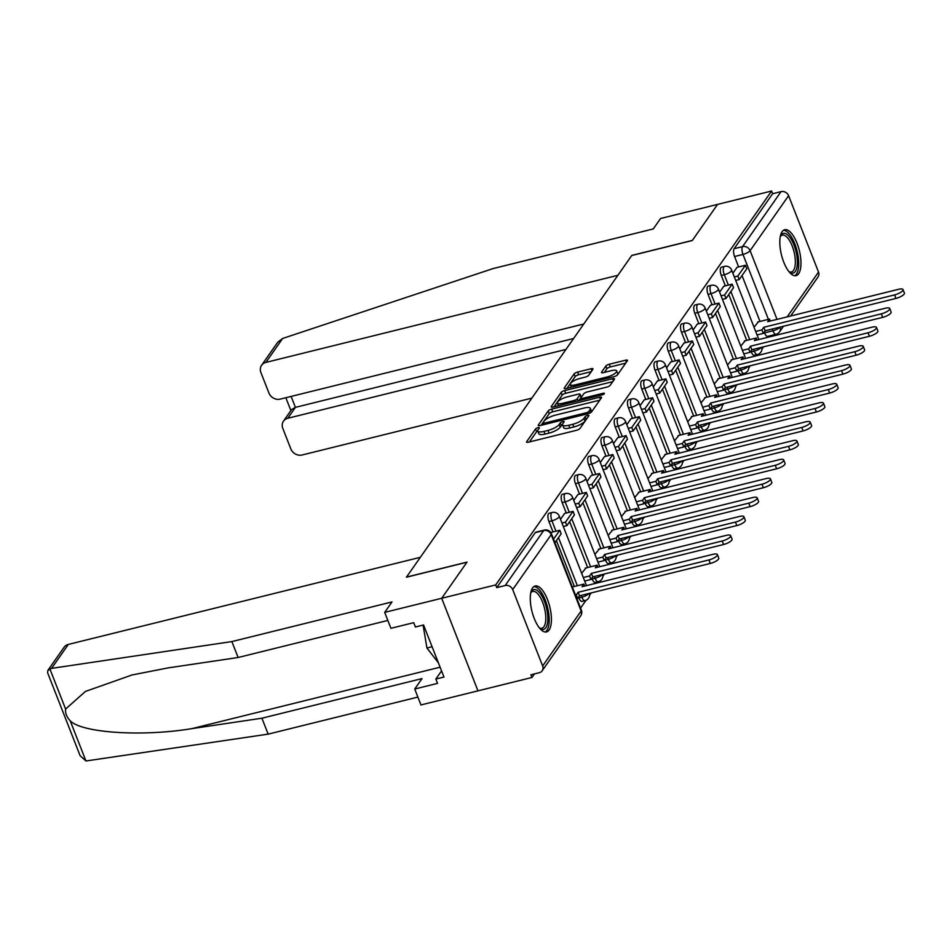 <?xml version="1.0" encoding="UTF-8"?>
<svg xmlns="http://www.w3.org/2000/svg" width="952" height="952" viewBox="0 0 952 952"><rect width="100%" height="100%" fill="white"/><g stroke="black" fill="none" stroke-linecap="round" stroke-linejoin="round"><path stroke-width="1.43" d="M537.999 427.686A2.083 0.619 -21.4 0 0 535.548 428.983L526.694 441.633A2.975 0.881 -21.4 0 0 526.575 442.061A2.975 0.881 -21.4 0 0 528.515 442.168L576.472 430.304A2.975 0.881 -21.4 0 0 579.97 428.448L588.836 415.798A2.083 0.619 -21.4 0 0 588.907 415.5A2.083 0.619 -21.4 0 0 587.551 415.429A2.083 0.619 -21.4 0 0 585.099 416.714L583.957 418.356A9.532 2.82 -21.4 0 1 572.759 424.283L568.76 425.27A9.532 2.82 -21.4 0 1 562.561 424.937A9.532 2.82 -21.4 0 1 562.906 423.569L564.06 421.926A2.083 0.619 -21.4 0 0 564.131 421.629A2.083 0.619 -21.4 0 0 562.775 421.558A2.083 0.619 -21.4 0 0 560.323 422.855L559.181 424.485A9.532 2.82 -21.4 0 1 547.983 430.411L543.985 431.399A9.532 2.82 -21.4 0 1 537.785 431.066A9.532 2.82 -21.4 0 1 538.13 429.697L539.284 428.055A2.083 0.619 -21.4 0 0 539.356 427.757A2.083 0.619 -21.4 0 0 537.999 427.686M537.737 430.875A2.083 0.619 -21.4 0 0 536.607 431.684L529.419 441.942M586.563 419.035A2.083 0.619 -21.4 0 0 586.158 419.415L585.016 421.058L583.957 418.356M562.513 424.735A2.083 0.619 -21.4 0 0 561.382 425.544L560.24 427.186L559.181 424.485M750.938 351.062L751.223 351.823A6.069 2.356 76.1 0 0 754.389 355.286L757.375 354.549A6.069 2.356 -103.9 0 1 754.21 351.086L753.52 349.313M737.669 369.995L737.967 370.745A6.069 2.356 76.1 0 0 741.132 374.219L744.107 373.47A6.069 2.356 -103.9 0 1 740.953 370.007L740.263 368.245M724.413 388.928L724.71 389.677A6.069 2.356 76.1 0 0 727.863 393.14L730.85 392.402A6.069 2.356 -103.9 0 1 727.697 388.94L727.007 387.166M711.156 407.861L711.453 408.61A6.069 2.356 76.1 0 0 714.607 412.073L717.594 411.335A6.069 2.356 -103.9 0 1 714.44 407.873L713.738 406.099M697.899 426.782L698.197 427.543A6.069 2.356 76.1 0 0 701.35 431.006L704.337 430.268A6.069 2.356 -103.9 0 1 701.172 426.805L700.482 425.032M684.631 445.714L684.928 446.464A6.069 2.356 76.1 0 0 688.094 449.939L691.081 449.189A6.069 2.356 -103.9 0 1 687.915 445.726L687.225 443.965M671.374 464.647L671.672 465.397A6.069 2.356 76.1 0 0 674.825 468.86L677.812 468.122A6.069 2.356 -103.9 0 1 674.659 464.659L673.968 462.898M658.118 483.58L658.415 484.33A6.069 2.356 76.1 0 0 661.569 487.793L664.556 487.055A6.069 2.356 -103.9 0 1 661.402 483.592L660.7 481.819M644.861 502.501L645.158 503.263A6.069 2.356 76.1 0 0 648.312 506.726L651.299 505.988A6.069 2.356 -103.9 0 1 648.133 502.525L647.443 500.752M631.592 521.434L631.89 522.196A6.069 2.356 76.1 0 0 635.055 525.659L638.042 524.921A6.069 2.356 -103.9 0 1 634.877 521.446L634.187 519.685M618.336 540.367L618.633 541.117A6.069 2.356 76.1 0 0 621.787 544.58L624.774 543.842A6.069 2.356 -103.9 0 1 621.62 540.379L620.93 538.618M605.079 559.3L605.377 560.05A6.069 2.356 76.1 0 0 608.53 563.513L611.517 562.775A6.069 2.356 -103.9 0 1 608.364 559.312L607.662 557.539M591.823 578.221L592.12 578.983A6.069 2.356 76.1 0 0 595.274 582.445L598.261 581.708A6.069 2.356 -103.9 0 1 595.095 578.245L594.405 576.472M578.566 597.154L578.852 597.915A6.069 2.356 76.1 0 0 582.017 601.378L585.004 600.641A6.069 2.356 -103.9 0 1 581.839 597.178L581.148 595.405M532.596 587.919A23.669 9.199 76.1 0 0 532.965 614.885A23.669 9.199 76.1 0 0 546.531 631.938A23.669 9.199 76.1 0 0 549.09 630.01A23.669 9.199 76.1 0 0 548.721 603.044A23.669 9.199 76.1 0 0 535.155 585.992A23.669 9.199 76.1 0 0 532.596 587.919M782.139 231.645A23.669 9.199 76.1 0 0 782.508 258.611A23.669 9.199 76.1 0 0 796.074 275.663A23.669 9.199 76.1 0 0 798.645 273.736A23.669 9.199 76.1 0 0 798.276 246.77A23.669 9.199 76.1 0 0 784.71 229.718A23.669 9.199 76.1 0 0 782.139 231.645M592.894 369.281A2.975 0.881 -21.4 0 0 593.013 368.852A2.975 0.881 -21.4 0 0 591.073 368.745L577.614 372.077A2.975 0.881 -21.4 0 0 574.115 373.922L564.274 387.976A2.975 0.881 -21.4 0 0 564.167 388.404A2.975 0.881 -21.4 0 0 566.107 388.511L614.052 376.647A2.975 0.881 -21.4 0 0 617.551 374.79L627.392 360.737A2.975 0.881 -21.4 0 0 627.511 360.308A2.975 0.881 -21.4 0 0 625.571 360.201L609.316 364.223A2.975 0.881 -21.4 0 0 605.817 366.08L601.605 372.089A2.975 0.881 -21.4 0 0 601.497 372.518A2.975 0.881 -21.4 0 0 603.437 372.625L611.493 370.625A7.961 2.356 -21.4 0 1 616.682 370.911A7.961 2.356 -21.4 0 1 607.031 377.004L575.46 384.81A7.961 2.356 -21.4 0 1 570.272 384.537A7.961 2.356 -21.4 0 1 579.923 378.444L585.183 377.135A2.975 0.881 -21.4 0 0 588.681 375.29L592.894 369.281M387.845 620.442L238.119 657.499L231.871 641.577L391.998 601.95L384.691 612.386L390.927 628.308L413.727 622.668L415.417 626.987L423.557 624.964L443.977 677.051L435.826 679.073L437.527 683.381L414.727 689.022L420.962 704.944L477.963 690.843L441.68 598.284L467.015 562.12L406.492 577.09L631.735 255.529L692.247 240.547L717.582 204.394L771.584 191.019L495.695 584.921L496.754 587.61L505.167 585.528L543.663 530.562A6.069 2.356 -103.9 0 1 544.318 530.074L535.905 532.156A6.069 2.356 -103.9 0 0 535.25 532.644L543.663 530.562A6.069 5.295 -145 0 1 551.208 534.619L512.7 589.585A6.069 5.295 -145 0 0 505.167 585.528M512.7 589.585L542.64 665.96A6.069 5.295 -145 0 1 542.176 670.779A6.069 5.295 -145 0 1 539.32 672.695L530.907 674.778L531.966 677.479L477.963 690.843L441.68 598.284L495.695 584.921M551.672 409.11A2.975 0.881 -21.4 0 0 548.173 410.966L538.332 425.02A2.975 0.881 -21.4 0 0 538.213 425.449A2.975 0.881 -21.4 0 0 540.153 425.556L588.11 413.692A2.975 0.881 -21.4 0 0 591.608 411.835L601.45 397.781A2.975 0.881 -21.4 0 0 601.557 397.353A2.975 0.881 -21.4 0 0 599.617 397.246L551.672 409.11L552.731 411.811A2.975 0.881 -21.4 0 0 549.233 413.668L541.057 425.33M551.303 406.504L561.144 392.45A2.975 0.881 -21.4 0 1 564.643 390.594L612.588 378.729A2.975 0.881 -21.4 0 1 614.528 378.837A2.975 0.881 -21.4 0 1 614.421 379.265L610.208 385.274A2.975 0.881 -21.4 0 1 606.71 387.131L587.265 391.938A2.975 0.881 -21.4 0 0 583.766 393.783L580.97 397.781A2.975 0.881 -21.4 0 0 580.863 398.21A2.975 0.881 -21.4 0 0 582.803 398.305L603.044 393.295A2.083 0.619 -21.4 0 1 604.401 393.378A2.083 0.619 -21.4 0 1 601.878 394.973L553.124 407.028A2.975 0.881 -21.4 0 1 551.196 406.932A2.975 0.881 -21.4 0 1 551.303 406.504L551.565 407.17M764.492 332.891L772.905 330.808A6.069 2.356 -103.9 0 0 776.058 334.271L767.645 336.353A6.069 2.356 -103.9 0 1 764.492 332.891L764.194 332.129M760.005 321.443L742.024 275.568M738.633 266.929L734.563 256.516L742.976 254.434A6.069 2.356 -103.9 0 1 742.56 246.616L781.057 191.638A6.069 5.295 35 0 1 788.601 195.695L818.53 272.07A6.069 5.295 35 0 1 818.077 276.889L790.684 316.005M531.966 677.479L534.477 673.897M580.565 608.09L586.039 600.272M589.597 595.214L591.204 592.918M598.368 582.683L599.308 581.339M602.854 576.281L604.46 573.985M611.624 563.751L612.564 562.418M616.111 557.348L617.717 555.052M624.893 544.818L625.821 543.485M629.367 538.415L630.974 536.131M638.149 525.885L639.078 524.552M642.636 519.495L644.23 517.198M651.406 506.964L652.346 505.619M655.892 500.562L657.499 498.265M664.663 488.031L665.603 486.698M669.149 481.629L670.755 479.332M677.931 469.098L678.859 467.765M682.406 462.696L684.012 460.411M691.188 450.165L692.116 448.832M695.662 443.763L697.269 441.478M704.444 431.244L705.384 429.899M708.931 424.842L710.537 422.545M717.701 412.311L718.641 410.966M722.187 405.909L723.794 403.612M730.957 393.378L731.898 392.045M735.444 386.976L737.05 384.691M744.226 374.445L745.154 373.113M748.7 368.043L750.307 365.758M757.483 355.512L758.423 354.18M761.969 349.122L763.575 346.825M770.739 336.591L771.584 335.378M771.584 191.019L772.643 193.72L781.057 191.638M586.063 567.916L581.648 573.294M564.691 513.402L560.502 519.316M599.32 548.995L594.917 554.361M577.959 494.481L573.758 500.395M612.576 530.062L608.173 535.44M591.216 475.548L587.015 481.462M625.833 511.129L621.43 516.508M604.472 456.615L600.284 462.529M639.101 492.196L634.687 497.575M617.729 437.682L613.54 443.596M652.358 473.275L647.955 478.642M630.986 418.761L626.797 424.675M665.615 454.342L661.212 459.709M644.254 399.828L640.053 405.742M678.871 435.409L674.468 440.788M657.511 380.895L653.322 386.81M692.128 416.476L687.725 421.855M670.767 361.962L666.578 367.877M705.396 397.543L700.993 402.922M684.024 343.041L679.835 348.956M718.653 378.622L714.25 383.989M697.292 324.108L693.092 330.023M731.909 359.689L727.506 365.068M710.549 305.175L706.36 311.09M745.166 340.757L740.763 346.135M723.806 286.243L719.617 292.157M746.737 340.376L728.768 294.501M725.376 285.862L721.295 275.449L724.282 274.712A6.069 2.356 -103.9 0 1 724.532 266.393L721.545 267.131A6.069 2.356 76.1 0 0 721.295 275.449M733.48 359.297L715.499 313.422M712.12 304.783L708.038 294.382L711.025 293.632A6.069 2.356 -103.9 0 1 711.263 285.314L708.276 286.064A6.069 2.356 76.1 0 0 708.038 294.382M720.224 378.23L702.243 332.355M698.863 323.716L694.782 313.303L697.768 312.565A6.069 2.356 -103.9 0 1 698.006 304.247L695.019 304.985A6.069 2.356 76.1 0 0 694.782 313.303M706.967 397.162L688.986 351.288M685.595 342.649L681.525 332.236L684.5 331.498A6.069 2.356 -103.9 0 1 684.75 323.18L681.763 323.918A6.069 2.356 76.1 0 0 681.525 332.236M693.699 416.095L675.73 370.221M672.338 361.582L668.256 351.169L671.243 350.431A6.069 2.356 -103.9 0 1 671.493 342.113L668.506 342.851A6.069 2.356 76.1 0 0 668.256 351.169M680.442 435.016L662.473 389.154M659.082 380.502L655 370.102L657.987 369.364A6.069 2.356 -103.9 0 1 658.225 361.046L655.238 361.784A6.069 2.356 76.1 0 0 655 370.102M667.185 453.949L649.204 408.075M645.825 399.435L641.743 389.023L644.73 388.285A6.069 2.356 -103.9 0 1 644.968 379.967L641.981 380.705A6.069 2.356 76.1 0 0 641.743 389.023M653.929 472.882L635.948 427.008M632.556 418.368L628.487 407.956L631.473 407.218A6.069 2.356 -103.9 0 1 631.712 398.9L628.725 399.638A6.069 2.356 76.1 0 0 628.487 407.956M640.672 491.815L622.691 445.941M619.3 437.301L615.218 426.889L618.205 426.151A6.069 2.356 -103.9 0 1 618.455 417.833L615.468 418.571A6.069 2.356 76.1 0 0 615.218 426.889M627.404 510.736L609.435 464.873M606.043 456.222L601.962 445.822L604.948 445.084A6.069 2.356 -103.9 0 1 605.186 436.766L602.211 437.503A6.069 2.356 76.1 0 0 601.962 445.822M614.147 529.669L596.166 483.794M592.787 475.155L588.705 464.743L591.692 464.005A6.069 2.356 -103.9 0 1 591.93 455.687L588.943 456.424A6.069 2.356 76.1 0 0 588.705 464.743M600.89 548.602L582.91 502.727M579.53 494.088L575.448 483.675L578.435 482.938A6.069 2.356 -103.9 0 1 578.673 474.62L575.686 475.357A6.069 2.356 76.1 0 0 575.448 483.675M587.634 567.535L569.653 521.66M566.261 513.021L562.18 502.608L565.167 501.871A6.069 2.356 -103.9 0 1 565.417 493.552L562.43 494.29A6.069 2.356 76.1 0 0 562.18 502.608M574.365 586.456L556.396 540.593M553.005 531.942L548.923 521.541L551.91 520.803A6.069 2.356 -103.9 0 1 552.148 512.485L549.173 513.223A6.069 2.356 76.1 0 0 548.923 521.541M737.062 267.31L732.873 273.236M758.435 321.824L754.032 327.202M772.643 193.72L734.147 248.698A6.069 2.356 76.1 0 0 734.563 256.516M496.754 587.61L535.25 532.644M537.785 431.066L538.844 433.767A9.532 2.82 -21.4 0 0 545.044 434.1L543.985 431.399M560.24 427.186A9.532 2.82 -21.4 0 1 549.042 433.112L545.044 434.1M562.561 424.937L563.62 427.627A9.532 2.82 -21.4 0 0 569.82 427.972L568.76 425.27M585.016 421.058A9.532 2.82 -21.4 0 1 573.818 426.972L569.82 427.972M599.772 400.173L552.731 411.811M542.973 422.783A2.083 0.619 -21.4 0 0 542.902 423.093A2.083 0.619 -21.4 0 0 544.258 423.164L586.349 412.74A2.083 0.619 -21.4 0 0 588.788 411.454L590.002 409.717A9.532 2.82 -21.4 0 0 590.347 408.348A9.532 2.82 -21.4 0 0 584.147 408.015L555.373 415.143A9.532 2.82 -21.4 0 0 544.187 421.058L542.973 422.783M591.144 412.299A9.532 2.82 -21.4 0 0 591.406 411.05L590.347 408.348M554.028 406.813L562.204 395.139L561.144 392.45M612.755 381.645L565.702 393.295A2.975 0.881 -21.4 0 0 562.204 395.139M567.083 396.936A7.961 2.356 -21.4 0 0 557.432 403.029A7.961 2.356 -21.4 0 0 562.62 403.303L573.747 400.554A2.975 0.881 -21.4 0 0 577.245 398.698L580.042 394.711A2.975 0.881 -21.4 0 0 580.149 394.283A2.975 0.881 -21.4 0 0 578.209 394.176L567.083 396.936M580.149 394.283L581.208 396.984A2.975 0.881 -21.4 0 1 581.101 397.412L578.804 400.673M616.86 375.421A7.961 2.356 -21.4 0 0 617.741 373.612L616.682 370.911M625.726 363.128L610.375 366.925A2.975 0.881 -21.4 0 0 606.876 368.781L604.341 372.399M591.228 371.661L578.673 374.767A2.975 0.881 -21.4 0 0 575.175 376.623L566.999 388.285M717.391 554.588L718.772 558.098A6.973 2.059 158.6 0 1 710.311 563.441L708.942 559.931A6.973 2.059 -21.4 0 0 717.391 554.588A6.973 2.059 -21.4 0 0 712.846 554.35L582.041 586.718L583.862 584.111L572.295 586.979M584.635 586.075L583.862 584.111M710.311 563.441L579.506 595.809L577.674 598.415L576.305 594.917L575.484 595.119M576.852 598.618L577.674 598.415M554.933 542.676L561.168 533.774L559.788 530.264L553.552 539.165M559.788 530.264L551.375 532.346M708.942 559.931L578.126 592.299L576.305 594.917M578.126 592.299L579.506 595.809M47.886 670.398L64.058 647.301A9.104 7.949 35 0 1 68.342 644.421L51.563 668.375L47.886 670.398L47.6 672.755L80.111 755.709L85.954 760.981L268.155 734.135L261.907 718.213L422.033 678.586L414.727 689.022M238.119 657.499L168.064 667.911L132.042 674.968L85.43 691.438L65.605 709.05C65.176 713.167 66.711 717.082 70.21 720.807C81.896 732.969 142.419 736.872 191.864 728.637L261.907 718.213M51.563 668.375L231.871 641.577M384.691 612.386L441.68 598.284L466.932 562.239L406.409 577.221L420.344 557.313L68.342 644.421M268.155 734.135L417.88 697.09M441.561 670.886L435.826 679.073M261.598 365.294L277.77 342.185L282.649 338.46L493.16 268.559L653.274 228.932L660.593 218.496L717.582 204.394L692.342 240.428L631.819 255.41L617.872 275.306L265.882 362.414A9.104 7.949 -145 0 0 261.598 365.294A9.104 7.949 -145 0 0 260.907 372.529L268.94 393.033A9.104 7.949 -145 0 0 280.257 399.114L583.766 324.013M283.482 421.153L291.657 409.491L295.417 407.361L287.766 418.273A9.104 7.949 -145 0 0 283.482 421.153A9.104 7.949 -145 0 0 282.803 428.388L290.836 448.904A9.104 7.949 -145 0 0 302.153 454.985L531.835 398.138M287.766 418.273L565.952 349.432M291.133 396.425L295.417 407.361L573.604 338.519M530.776 592.679A20.48 7.961 -103.9 0 1 530.954 592.275A20.48 7.961 -103.9 0 1 544.413 601.307A20.48 7.961 -103.9 0 1 547.495 623.024A20.48 7.961 -103.9 0 1 539.879 628.332A20.48 7.961 -103.9 0 1 539.534 628.07M539.356 627.856A18.969 7.366 76.1 0 0 541.866 628.249A18.969 7.366 76.1 0 0 542.628 602.247A18.969 7.366 76.1 0 0 532.763 591.43A18.969 7.366 76.1 0 0 530.716 592.953M545.151 632.009A23.514 9.139 76.1 0 0 545.258 600.093A23.514 9.139 76.1 0 0 533.905 586.563M423.093 625.083L426.912 647.991L438.384 662.806M432.077 646.706L426.912 647.991M780.319 236.405A20.48 7.961 -103.9 0 1 780.509 236.001A20.48 7.961 -103.9 0 1 793.956 245.033A20.48 7.961 -103.9 0 1 797.038 266.75A20.48 7.961 -103.9 0 1 789.422 272.058A20.48 7.961 -103.9 0 1 789.077 271.796M788.911 271.582A18.969 7.366 76.1 0 0 791.421 271.974A18.969 7.366 76.1 0 0 792.183 245.973A18.969 7.366 76.1 0 0 782.306 235.156A18.969 7.366 76.1 0 0 780.271 236.679M794.694 275.735A23.514 9.139 76.1 0 0 794.813 243.819A23.514 9.139 76.1 0 0 783.448 230.301M730.648 535.667L732.028 539.165A6.973 2.059 158.6 0 1 723.579 544.508L722.199 540.998A6.973 2.059 -21.4 0 0 730.648 535.667A6.973 2.059 -21.4 0 0 726.114 535.417L595.298 567.785L597.13 565.179L585.29 568.106M597.892 567.142L597.13 565.179M723.579 544.508L592.763 576.876L590.93 579.494L589.562 575.984L583.314 577.531M584.683 581.041L590.93 579.494M563.322 526.527L566.856 525.647L574.425 514.853L573.044 511.343L565.488 522.136L561.954 523.017M573.044 511.343L564.631 513.425M566.856 525.647L565.488 522.136M722.199 540.998L591.382 573.378L589.562 575.984M591.382 573.378L592.763 576.876M743.917 516.734L745.285 520.244A6.973 2.059 158.6 0 1 736.836 525.575L735.456 522.065A6.973 2.059 -21.4 0 0 743.917 516.734A6.973 2.059 -21.4 0 0 739.371 516.484L608.554 548.864L610.387 546.246L598.546 549.185M611.16 548.221L610.387 546.246M736.836 525.575L606.019 557.955L604.199 560.561L602.818 557.051L596.571 558.598M597.951 562.108L604.199 560.561M576.579 507.594L580.113 506.714L587.682 495.921L586.301 492.41L578.745 503.203L575.21 504.084M586.301 492.41L577.888 494.493M580.113 506.714L578.745 503.203M735.456 522.065L604.651 554.445L602.818 557.051M604.651 554.445L606.019 557.955M757.173 497.801L758.542 501.311A6.973 2.059 158.6 0 1 750.093 506.642L748.724 503.144A6.973 2.059 -21.4 0 0 757.173 497.801A6.973 2.059 -21.4 0 0 752.627 497.563L621.811 529.931L623.643 527.325L611.803 530.252M624.417 529.288L623.643 527.325M750.093 506.642L619.276 539.022L617.455 541.628L616.075 538.118L609.827 539.665M611.208 543.175L617.455 541.628M589.847 488.662L593.382 487.793L600.938 476.988L599.57 473.477L592.001 484.282L588.467 485.151M599.57 473.477L591.156 475.56M593.382 487.793L592.001 484.282M748.724 503.144L617.908 535.512L616.075 538.118M617.908 535.512L619.276 539.022M770.43 478.868L771.81 482.378A6.973 2.059 158.6 0 1 763.349 487.721L761.981 484.211A6.973 2.059 -21.4 0 0 770.43 478.868A6.973 2.059 -21.4 0 0 765.884 478.63L635.079 510.998L636.9 508.392L625.059 511.319M637.673 510.355L636.9 508.392M763.349 487.721L632.544 520.09L630.712 522.696L629.343 519.185L623.096 520.732M624.464 524.243L630.712 522.696M603.104 469.729L606.638 468.86L614.195 458.055L612.826 454.544L605.258 465.349L601.723 466.218M612.826 454.544L604.413 456.627M606.638 468.86L605.258 465.349M761.981 484.211L631.164 516.579L629.343 519.185M631.164 516.579L632.544 520.09M783.686 459.947L785.067 463.445A6.973 2.059 158.6 0 1 776.618 468.789L775.237 465.278A6.973 2.059 -21.4 0 0 783.686 459.947A6.973 2.059 -21.4 0 0 779.152 459.697L648.336 492.065L650.157 489.459L638.316 492.386M650.93 491.422L650.157 489.459M776.618 468.789L645.801 501.157L643.968 503.775L642.6 500.264L636.352 501.811M637.721 505.31L643.968 503.775M616.361 450.808L619.895 449.927L627.463 439.122L626.083 435.623L618.514 446.417L614.98 447.297M626.083 435.623L617.669 437.706M619.895 449.927L618.514 446.417M775.237 465.278L644.421 497.646L642.6 500.264M644.421 497.646L645.801 501.157M796.955 441.014L798.323 444.524A6.973 2.059 158.6 0 1 789.874 449.856L788.494 446.345A6.973 2.059 -21.4 0 0 796.955 441.014A6.973 2.059 -21.4 0 0 792.409 440.764L661.592 473.144L663.425 470.526L651.584 473.465M664.187 472.501L663.425 470.526M789.874 449.856L659.058 482.236L657.237 484.842L655.857 481.331L649.609 482.878M650.989 486.389L657.237 484.842M629.617 431.875L633.151 430.994L640.72 420.201L639.339 416.69L631.783 427.484L628.249 428.364M639.339 416.69L630.926 418.773M633.151 430.994L631.783 427.484M788.494 446.345L657.689 478.725L655.857 481.331M657.689 478.725L659.058 482.236M810.212 422.081L811.58 425.592A6.973 2.059 158.6 0 1 803.131 430.923L801.751 427.424A6.973 2.059 -21.4 0 0 810.212 422.081A6.973 2.059 -21.4 0 0 805.666 421.843L674.849 454.211L676.682 451.605L664.841 454.532M677.455 453.568L676.682 451.605M803.131 430.923L672.314 463.303L670.494 465.909L669.113 462.398L662.866 463.945M664.246 467.456L670.494 465.909M642.874 412.942L646.408 412.061L653.976 401.268L652.608 397.757L645.039 408.563L641.505 409.431M652.608 397.757L644.195 399.84M646.408 412.061L645.039 408.563M801.751 427.424L670.946 459.792L669.113 462.398M670.946 459.792L672.314 463.303M823.468 403.148L824.848 406.659A6.973 2.059 158.6 0 1 816.388 412.002L815.019 408.491A6.973 2.059 -21.4 0 0 823.468 403.148A6.973 2.059 -21.4 0 0 818.922 402.91L688.117 435.278L689.938 432.672L678.098 435.599M690.712 434.636L689.938 432.672M816.388 412.002L685.583 444.37L683.75 446.976L682.382 443.465L676.122 445.012M677.503 448.523L683.75 446.976M656.142 394.009L659.677 393.14L667.233 382.335L665.864 378.825L658.296 389.63L654.762 390.498M665.864 378.825L657.451 380.907M659.677 393.14L658.296 389.63M815.019 408.491L684.202 440.859L682.382 443.465M684.202 440.859L685.583 444.37M836.725 384.227L838.105 387.726A6.973 2.059 158.6 0 1 829.656 393.069L828.276 389.558A6.973 2.059 -21.4 0 0 836.725 384.227A6.973 2.059 -21.4 0 0 832.191 383.977L701.374 416.345L703.195 413.739L691.354 416.667M703.968 415.703L703.195 413.739M829.656 393.069L698.839 425.437L697.007 428.043L695.638 424.544L689.391 426.091M690.759 429.59L697.007 428.043M669.399 375.076L672.933 374.207L680.501 363.402L679.121 359.904L671.553 370.697L668.018 371.577M679.121 359.904L670.708 361.986M672.933 374.207L671.553 370.697M828.276 389.558L697.459 421.926L695.638 424.544M697.459 421.926L698.839 425.437M849.993 365.294L851.362 368.805A6.973 2.059 158.6 0 1 842.913 374.136L841.532 370.625A6.973 2.059 -21.4 0 0 849.993 365.294A6.973 2.059 -21.4 0 0 845.447 365.044L714.631 397.424L716.463 394.806L704.623 397.746M717.225 396.782L716.463 394.806M842.913 374.136L712.096 406.504L710.275 409.122L708.895 405.612L702.647 407.158M704.016 410.669L710.275 409.122M682.655 356.155L686.19 355.274L693.758 344.481L692.378 340.971L684.821 351.764L681.287 352.645M692.378 340.971L683.964 343.053M686.19 355.274L684.821 351.764M841.532 370.625L710.727 403.005L708.895 405.612M710.727 403.005L712.096 406.504M863.25 346.361L864.618 349.872A6.973 2.059 158.6 0 1 856.169 355.203L854.789 351.704A6.973 2.059 -21.4 0 0 863.25 346.361A6.973 2.059 -21.4 0 0 858.704 346.112L727.887 378.491L729.72 375.885L717.879 378.813M730.493 377.849L729.72 375.885M856.169 355.203L725.353 387.583L723.532 390.189L722.151 386.679L715.904 388.226M717.284 391.736L723.532 390.189M695.912 337.222L699.446 336.342L707.015 325.548L705.646 322.038L698.078 332.843L694.543 333.712M705.646 322.038L697.233 324.12M699.446 336.342L698.078 332.843M854.789 351.704L723.984 384.072L722.151 386.679M723.984 384.072L725.353 387.583M876.506 327.428L877.887 330.939A6.973 2.059 158.6 0 1 869.426 336.282L868.057 332.772A6.973 2.059 -21.4 0 0 876.506 327.428A6.973 2.059 -21.4 0 0 871.961 327.19L741.156 359.558L742.976 356.952L731.136 359.88M743.75 358.916L742.976 356.952M869.426 336.282L738.621 368.65L736.788 371.256L735.408 367.746L729.161 369.293M730.541 372.803L736.788 371.256M709.181 318.289L712.715 317.421L720.271 306.615L718.903 303.105L711.334 313.91L707.8 314.779M718.903 303.105L710.489 305.187M712.715 317.421L711.334 313.91M868.057 332.772L737.241 365.14L735.408 367.746M737.241 365.14L738.621 368.65M889.763 308.507L891.143 312.006A6.973 2.059 158.6 0 1 882.683 317.349L881.314 313.839A6.973 2.059 -21.4 0 0 889.763 308.507A6.973 2.059 -21.4 0 0 885.217 308.258L754.412 340.626L756.233 338.019L744.393 340.947M757.007 339.983L756.233 338.019M882.683 317.349L751.878 349.717L750.045 352.323L748.677 348.825L742.429 350.372M743.798 353.87L750.045 352.323M722.437 299.356L725.971 298.488L733.54 287.683L732.159 284.184L724.591 294.977L721.057 295.858M732.159 284.184L723.746 286.255M725.971 298.488L724.591 294.977M881.314 313.839L750.497 346.207L748.677 348.825M750.497 346.207L751.878 349.717M903.02 289.575L904.4 293.085A6.973 2.059 158.6 0 1 895.951 298.416L894.571 294.906A6.973 2.059 -21.4 0 0 903.02 289.575A6.973 2.059 -21.4 0 0 898.486 289.325L767.669 321.705L769.502 319.087L757.661 322.026M770.263 321.062L769.502 319.087M895.951 298.416L765.134 330.784L763.302 333.402L761.933 329.892L755.686 331.439M757.054 334.949L763.302 333.402M735.694 280.435L739.228 279.555L746.796 268.761L745.416 265.251L737.859 276.044L734.325 276.925M745.416 265.251L737.003 267.334M739.228 279.555L737.859 276.044M894.571 294.906L763.766 327.286L761.933 329.892M763.766 327.286L765.134 330.784M536.607 431.684L535.548 428.983M586.158 419.415L585.099 416.714M561.382 425.544L560.323 422.855M751.223 351.823L754.21 351.086A6.069 1.797 -21.4 0 0 761.279 347.397M737.967 370.745L740.953 370.007A6.069 1.797 -21.4 0 0 748.022 366.318M724.71 389.677L727.697 388.94A6.069 1.797 -21.4 0 0 734.765 385.251M711.453 408.61L714.44 407.873A6.069 1.797 -21.4 0 0 721.509 404.183M698.197 427.543L701.172 426.805A6.069 1.797 -21.4 0 0 708.24 423.116M684.928 446.464L687.915 445.726A6.069 1.797 -21.4 0 0 694.984 442.037M671.672 465.397L674.659 464.659A6.069 1.797 -21.4 0 0 681.727 460.97M658.415 484.33L661.402 483.592A6.069 1.797 -21.4 0 0 668.471 479.903M645.158 503.263L648.133 502.525A6.069 1.797 -21.4 0 0 655.202 498.836M631.89 522.196L634.877 521.446A6.069 1.797 -21.4 0 0 641.946 517.757M618.633 541.117L621.62 540.379A6.069 1.797 -21.4 0 0 628.689 536.69M605.377 560.05L608.364 559.312A6.069 1.797 -21.4 0 0 615.432 555.623M592.12 578.983L595.095 578.245A6.069 1.797 -21.4 0 0 602.164 574.556M578.852 597.915L581.839 597.178A6.069 1.797 -21.4 0 0 588.907 593.477M779.974 327.119A6.069 1.797 158.6 0 1 772.905 330.808L772.203 329.035M768.419 319.36L742.976 254.434A6.069 1.797 158.6 0 0 750.105 250.662L777.034 319.384M787.149 316.885L818.53 272.07M788.601 195.695L750.105 250.662A6.069 5.295 -145 0 0 742.56 246.616L734.147 248.698M542.64 665.96L581.136 610.994L551.208 534.619A6.069 1.797 -21.4 0 0 551.434 533.739A6.069 6.069 0 0 0 544.318 530.074M749.724 339.626L730.862 291.502M728.363 285.112L724.282 274.712A6.069 1.797 158.6 0 0 731.41 270.939A6.069 1.797 158.6 0 0 731.636 270.07A6.069 6.069 0 0 0 724.532 266.393M736.467 358.559L717.606 310.435M715.107 304.045L711.025 293.632A6.069 1.797 158.6 0 0 718.153 289.872A6.069 1.797 158.6 0 0 718.379 288.991A6.069 6.069 0 0 0 711.263 285.314M723.211 377.492L704.349 329.356M701.85 322.978L697.768 312.565A6.069 1.797 158.6 0 0 704.896 308.793A6.069 1.797 158.6 0 0 705.111 307.924A6.069 6.069 0 0 0 698.006 304.247M709.954 396.425L691.081 348.289M688.582 341.911L684.5 331.498A6.069 1.797 158.6 0 0 691.628 327.726A6.069 1.797 158.6 0 0 691.854 326.857A6.069 6.069 0 0 0 684.75 323.18M696.686 415.358L677.824 367.222M675.325 360.844L671.243 350.431A6.069 1.797 158.6 0 0 678.371 346.659A6.069 1.797 158.6 0 0 678.597 345.79A6.069 6.069 0 0 0 671.493 342.113M683.429 434.279L664.567 386.155M662.068 379.765L657.987 369.364A6.069 1.797 158.6 0 0 665.115 365.592A6.069 1.797 158.6 0 0 665.341 364.711A6.069 6.069 0 0 0 658.225 361.046M670.172 453.212L651.311 405.076M648.812 398.698L644.73 388.285A6.069 1.797 158.6 0 0 651.858 384.513A6.069 1.797 158.6 0 0 652.072 383.644A6.069 6.069 0 0 0 644.968 379.967M656.916 472.144L638.054 424.009M635.543 417.63L631.473 407.218A6.069 1.797 158.6 0 0 638.602 403.446A6.069 1.797 158.6 0 0 638.816 402.577A6.069 6.069 0 0 0 631.712 398.9M643.647 491.077L624.786 442.942M622.287 436.563L618.205 426.151A6.069 1.797 158.6 0 0 625.333 422.379A6.069 1.797 158.6 0 0 625.559 421.51A6.069 6.069 0 0 0 618.455 417.833M630.391 509.998L611.529 461.875M609.03 455.484L604.948 445.084A6.069 1.797 158.6 0 0 612.077 441.312A6.069 1.797 158.6 0 0 612.303 440.443A6.069 6.069 0 0 0 605.186 436.766M617.134 528.931L598.272 480.796M595.773 474.417L591.692 464.005A6.069 1.797 158.6 0 0 598.82 460.244A6.069 1.797 158.6 0 0 599.034 459.364A6.069 6.069 0 0 0 591.93 455.687M603.877 547.864L585.016 499.729M582.505 493.35L578.435 482.938A6.069 1.797 158.6 0 0 585.563 479.165A6.069 1.797 158.6 0 0 585.777 478.297A6.069 6.069 0 0 0 578.673 474.62M590.609 566.797L571.747 518.662M569.248 512.283L565.167 501.871A6.069 1.797 158.6 0 0 572.295 498.098A6.069 1.797 158.6 0 0 572.521 497.23A6.069 6.069 0 0 0 565.417 493.552M577.352 585.718L558.491 537.594M555.992 531.204L551.91 520.803A6.069 1.797 158.6 0 0 559.038 517.031A6.069 1.797 158.6 0 0 559.264 516.163A6.069 6.069 0 0 0 552.148 512.485M780.057 327.095A6.069 5.295 35 0 1 779.569 331.867L783.508 326.238M581.363 610.113A6.069 1.797 -21.4 0 1 581.136 610.994A6.069 5.295 35 0 1 580.684 615.813A6.069 6.069 0 0 0 581.363 610.113L551.434 533.739M549.042 433.112L547.983 430.411M573.818 426.972L572.759 424.283M526.944 442.299L526.694 441.633M600.414 399.269L599.617 397.246M538.582 425.687L538.332 425.02M549.233 413.668L548.173 410.966M544.746 424.413L544.258 423.164M586.837 414.001L586.349 412.74M589.49 413.227L588.788 411.454M591.037 412.371L590.002 409.717M565.702 393.295L564.643 390.594M613.385 380.74L612.588 378.729M583.29 399.566L582.803 398.305M603.461 394.354L603.044 393.295M563.12 404.564L562.62 403.303M574.235 401.803L573.747 400.554M578.09 400.851L577.245 398.698M581.101 397.412L580.042 394.711M575.96 386.072L575.46 384.81M607.519 378.265L607.031 377.004M601.866 372.756L601.605 372.089M606.876 368.781L605.817 366.08M610.375 366.925L609.316 364.223M626.356 362.224L625.571 360.201M564.536 388.642L564.274 387.976M575.175 376.623L574.115 373.922M578.673 374.767L577.614 372.077M591.858 370.756L591.073 368.745M49.861 668.887L65.605 709.05M70.21 720.807L85.954 760.981M440.11 667.197L191.864 728.637M282.649 338.46L265.882 362.414M559.264 516.163L586.48 585.623M585.004 600.641A6.069 6.069 0 0 0 589.443 593.346M572.521 497.23L599.748 566.69M598.261 581.708A6.069 6.069 0 0 0 602.711 574.425M585.777 478.297L613.005 547.757M611.517 562.775A6.069 6.069 0 0 0 615.968 555.492M599.034 459.364L626.261 528.824M624.774 543.842A6.069 6.069 0 0 0 629.224 536.559M612.303 440.443L639.518 509.903M638.042 524.921A6.069 6.069 0 0 0 642.481 517.626M625.559 421.51L652.774 490.97M651.299 505.988A6.069 6.069 0 0 0 655.749 498.693M638.816 402.577L666.043 472.037M664.556 487.055A6.069 6.069 0 0 0 669.006 479.772M652.072 383.644L679.3 453.104M677.812 468.122A6.069 6.069 0 0 0 682.263 460.839M665.341 364.711L692.556 434.183M691.081 449.189A6.069 6.069 0 0 0 695.519 441.906M678.597 345.79L705.813 415.25M704.337 430.268A6.069 6.069 0 0 0 708.788 422.974M691.854 326.857L719.081 396.318M717.594 411.335A6.069 6.069 0 0 0 722.044 404.053M705.111 307.924L732.338 377.385M730.85 392.402A6.069 6.069 0 0 0 735.301 385.12M718.379 288.991L745.594 358.464M744.107 373.47A6.069 6.069 0 0 0 748.558 366.187M731.636 270.07L758.851 339.531M757.375 354.549A6.069 6.069 0 0 0 761.814 347.254M776.058 334.271A6.069 6.069 0 0 0 779.569 331.867M542.176 670.779L580.684 615.813M543.533 424.711L542.902 423.093M581.565 399.995L580.863 398.21M558.491 405.707L557.432 403.029M571.331 387.214L570.272 384.537M290.884 410.586L285.85 397.734"/></g></svg>
